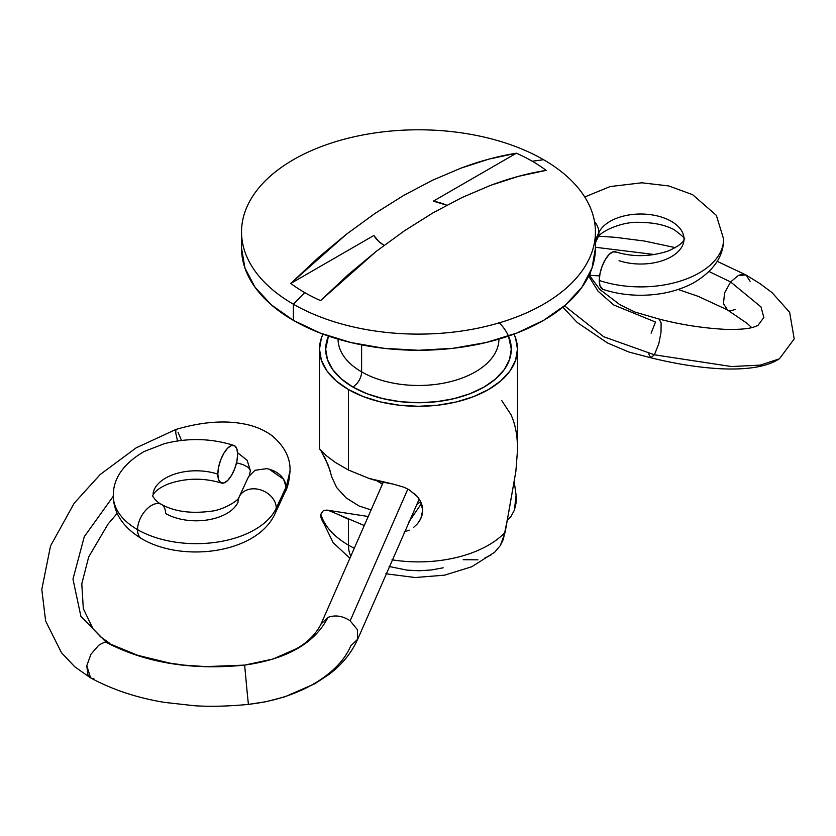 <?xml version="1.0" encoding="UTF-8"?>
<svg xmlns="http://www.w3.org/2000/svg" width="836" height="836" viewBox="0 0 836 836"><rect width="100%" height="100%" fill="white"/><g stroke="black" fill="none" stroke-linecap="round" stroke-linejoin="round"><path stroke-width="1.25" d="M595.42 248.114L592.024 268.042L581.95 287.208L565.606 304.868L543.599 320.355L516.784 333.052L486.197 342.499L453.007 348.309L418.481 350.274L383.964 348.309L350.775 342.499L320.178 333.052L293.363 320.355L271.366 304.868L255.011 287.208L244.948 268.042L241.541 248.114A176.939 102.159 0 0 0 293.363 320.355L293.363 304.189A176.939 102.159 180 0 1 241.541 231.948A176.939 102.159 180 0 1 350.775 137.574A176.939 102.159 180 0 1 543.599 159.718L532.25 161.223A160.899 92.89 0 0 0 516.397 153.197L488.861 159.133L460.876 168.172L432.525 180.242L403.809 195.352L374.998 213.42L346.397 234.258L318.307 257.624L290.813 283.435A160.899 92.89 0 0 0 304.712 292.59L293.363 304.189A176.939 102.159 180 0 1 293.363 159.718A176.939 102.159 180 0 1 543.599 159.718A176.939 102.159 180 0 1 595.42 231.948A176.939 102.159 180 0 1 486.197 326.333A176.939 102.159 180 0 1 293.363 304.189L293.363 320.355A176.939 102.159 0 0 0 486.197 342.499A176.939 102.159 0 0 0 595.42 248.114L595.42 231.948M420.341 500.9L422.723 510.179L422.128 514.955L420.351 519.543L417.509 523.723L413.715 527.328L417.509 523.723L420.842 518.55L422.723 510.179L422.128 505.446L420.341 500.9L417.509 496.751L420.341 500.9M413.726 493.021L417.509 496.751L409.274 489.896M385.898 573.768L415.064 577.53L444.564 575.168L471.797 566.735L494.63 552.282L500.315 545.574L505.132 532.365A98.982 57.151 180 0 1 392.021 559.807A98.982 57.151 0 0 0 505.132 532.365L515.875 471.316L517.453 450.907L517.474 349.145L515.572 337.995L513.983 334.118A98.982 57.151 180 0 1 517.474 349.145A98.982 57.151 180 0 1 456.362 401.949A98.982 57.151 180 0 1 348.487 389.555L348.487 470.051L368.99 478.411C374.57 480.366 382.533 482.236 392.868 484.013L404.049 487.242L409.18 489.833L403.83 487.148M348.487 470.051L348.487 389.555A98.982 57.151 180 0 1 319.498 349.145L319.498 448.869L326.009 455.432L335.309 462.402L348.487 470.051L368.99 478.411L393.098 484.075M433.341 201.152A47.015 27.149 180 0 1 446.769 205.217L433.341 201.152L516.397 153.197A160.899 92.89 180 0 1 532.25 161.223L543.599 159.718A176.939 102.159 180 0 1 543.599 304.189A176.939 102.159 180 0 1 293.363 304.189L304.712 292.59A160.899 92.89 180 0 1 290.813 283.435L373.87 235.48L378.489 241.176L384.048 245.387A47.015 27.149 180 0 1 373.87 235.48L290.813 283.435L346.397 234.258L374.998 213.42L403.809 195.352L432.525 180.242L460.876 168.172C479.812 161.076 498.319 156.081 516.397 153.197L433.341 201.152M498.914 322.414A92.796 53.577 180 0 1 474.932 391.676A92.796 53.577 180 0 1 352.865 387.037A12.373 7.148 120 0 0 361.612 371.874L361.612 344.85L361.612 371.874A80.423 46.429 0 0 1 338.058 339.113A80.423 46.429 0 0 0 361.612 371.874A12.373 7.148 -60 0 1 352.865 387.037A92.796 53.577 180 0 1 328.485 336.072L325.685 349.145L327.461 359.595L332.749 369.648L341.318 378.917L352.865 387.037L366.931 393.693L382.972 398.647L400.381 401.698L418.481 402.722L436.591 401.698L454 398.647L470.041 393.693L484.107 387.037L495.643 378.917L504.223 369.648L509.5 359.595L511.287 349.145L508.476 336.072M326.019 526.304L322.602 521.528L320.888 517.369L320.857 514.182A98.982 57.151 0 0 0 348.487 545.145L348.487 519.26L348.487 545.145A37.118 21.433 120 0 0 350.503 555.616A37.118 21.433 -60 0 1 348.487 545.145A98.982 57.151 180 0 1 320.857 514.182L320.878 517.327L333.104 542.616L349.5 557.894M498.183 345.278A80.423 46.429 0 0 1 444.188 383.045A80.423 46.429 0 0 1 361.612 371.874A80.423 46.429 0 0 0 449.204 381.958A80.423 46.429 0 0 0 498.914 339.113M348.487 545.145A98.982 57.151 0 0 0 353.837 548.008M409.18 530.139L404.039 532.02L409.18 530.139M331.829 477.105L336.647 487.503L346.094 497.869L359.031 505.989L370.787 509.824L359.031 505.989L346.094 497.869L336.647 487.503L331.829 477.105L328.287 465.318L320.899 450.604M319.498 349.145A98.982 57.151 180 0 1 322.978 334.118L321.4 337.995L319.498 349.145L321.4 360.295L327.033 371.017L336.176 380.902L348.487 389.555L363.493 396.661L380.599 401.949L399.169 405.199L418.481 406.296L437.792 405.199L456.362 401.949L473.479 396.661L488.475 389.555L500.785 380.902L509.939 371.017L515.572 360.295L517.474 349.145M328.882 510.608L323.563 510.305L328.882 510.608L337.253 514.088L328.882 510.608M348.487 519.26L337.253 514.088L363.859 525.342M320.564 300.605A160.899 92.89 180 0 1 304.712 292.59A160.899 92.89 0 0 0 320.564 300.605L348.11 274.751L376.095 251.469L404.436 230.799L433.152 212.762L461.963 197.557L490.575 185.362L518.665 176.291L546.148 170.366A160.899 92.89 0 0 0 532.25 161.223A160.899 92.89 180 0 1 546.148 170.366C528.049 173.261 509.521 178.256 490.575 185.362L461.963 197.557L433.152 212.762L404.436 230.799L376.095 251.469L320.564 300.605M514.286 482.111L516.105 495.278L514.37 510.232L510.953 516.533L507.159 520.546L510.953 516.533L514.37 510.232L516.073 502.948L516.105 495.278L514.286 482.121M389.095 566.474L406.933 570.131L419.181 570.758L431.418 569.974L443.132 567.801M416.767 504.442L420.727 501.642L416.777 504.432M330.147 470.846L324.399 456.487M376.566 480.627L382.397 484.117L376.67 480.648M320.857 514.182L323.563 510.305M408.804 522.092L421.49 503.439M508.675 512.437L515.875 471.316L517.453 450.907C517.724 436.831 515.572 424.761 510.984 414.708L501.673 400.444M494.504 552.387L500.315 545.574L503.356 539.314L507.191 520.358M484.755 558.072L490.868 555.083M463.217 559.712L477.931 559.817M615.526 251.835A19.792 8.078 108.4 0 0 604.982 260.111A19.792 8.078 108.4 0 0 599.266 280.478A82.9 47.861 0 0 0 723.422 242.304A82.9 47.861 180 0 1 599.266 280.478L600.018 285.912L603.028 289.402M594.511 221.592A19.792 15.612 24.9 0 1 598.889 232.554A43.305 25.007 180 0 1 647.837 214.361A43.305 25.007 180 0 1 683.921 240.737A43.305 25.007 0 0 0 647.837 214.361A43.305 25.007 0 0 0 598.889 232.554A19.792 15.612 -155.1 0 0 594.511 221.592M161.536 504.463A19.792 11.432 -60 0 1 165.559 513.482A43.305 25.007 0 0 0 238.009 502.279A19.792 15.612 24.9 0 1 239.18 496.897A19.792 15.612 24.9 0 1 260.466 489.833A19.792 15.612 24.9 0 1 276.256 508.194A82.9 47.861 180 0 1 137.564 529.648A19.792 11.432 120 0 0 141.577 538.666A19.792 11.432 -60 0 1 137.564 529.648A82.9 47.861 180 0 1 113.706 490.941A82.9 47.861 0 0 0 137.564 529.648A19.792 11.432 -60 0 1 146.258 509.667A19.792 11.432 -60 0 1 161.536 504.463A19.792 11.432 120 0 0 146.258 509.667A19.792 11.432 120 0 0 137.564 529.648A82.9 47.861 0 0 0 276.256 508.194A19.792 15.612 -155.1 0 0 260.571 489.865A19.792 15.612 -155.1 0 0 239.242 496.751M217.83 474.148A19.792 8.078 -71.6 0 1 223.546 453.791A19.792 8.078 -71.6 0 1 234.09 445.504A19.792 8.078 -71.6 0 1 237.633 454.356A19.792 8.078 -71.6 0 1 231.917 474.712A19.792 8.078 -71.6 0 1 221.373 482.999A19.792 8.078 -71.6 0 1 217.83 474.148A43.305 25.007 0 0 0 153.093 493.261A43.305 25.007 180 0 1 217.83 474.148L218.583 479.582L220.735 482.685L223.944 482.978L227.726 480.418L231.52 475.402L234.728 468.682L236.881 461.294L237.633 454.356L236.881 448.922L234.728 445.818L231.52 445.525L227.726 448.086L223.944 453.102L220.735 459.821L218.583 467.209L217.83 474.148M615.421 251.793C632.601 257.174 650.23 256.903 668.33 250.967C687.087 242.388 683.67 238.072 684.026 239.023C686.346 239.493 683.033 236.369 674.088 229.66C665.08 224.936 653.71 222.512 640 222.397C621.921 221.028 598.639 232.366 597.719 237.936A19.792 15.612 -155.1 0 0 598.889 232.554L595.42 240.016L598.889 232.554A19.792 15.612 24.9 0 1 597.656 238.072M659.134 319.07L661.109 322.884L661.036 332.174L658.82 343.669L654.4 354.798L603.676 336.72L564.519 305.798L603.676 336.72L654.4 354.798L658.82 343.669L661.036 332.174L661.109 322.884L659.092 319.07L634.911 312.037L619.654 304.534L599.767 289.381L589.181 275.023M730.601 281.951L760.979 306.916L763.853 317.44L757.897 325.517L763.853 317.44L760.979 306.916L730.601 281.951L738.251 275.566L730.601 281.951L709.064 271.543L730.601 281.951L724.603 292.882L730.601 281.951M562.868 307.167L577.227 322.497L607.563 343.011L628.965 352.05L650.816 357.787L654.4 354.798L731.521 366.544L760.217 365.133L779.152 358.926L760.217 365.133L731.521 366.544L654.4 354.798L650.732 357.766L648.799 353.962M779.549 358.665L794.2 338.914L789.633 312.298L772.015 292.59L759.84 283.529L745.994 274.971L738.251 275.566C742.044 274.093 744.625 273.894 745.994 274.971L717.194 261.354M595.42 247.268L654.63 254.552L595.42 247.268M745.994 274.971L750.111 281.293M275.023 513.712A19.792 15.612 -155.1 0 0 276.256 508.194L286.006 487.189M268.983 469.059L283.603 479.247L286.111 486.96L276.256 508.194A19.792 15.612 24.9 0 1 275.096 513.565L284.836 492.561L286.006 487.242C286.267 486.207 285.515 472.727 266.788 468.641L255.032 470.281L248.543 476.719L239.18 496.897C239.086 500.659 222.01 510.503 210.453 511.277C190.754 513.827 174.431 511.548 161.452 504.421C155.851 501.872 151.389 494.578 152.873 495.8C152.194 497.159 152.737 490.293 168.203 484.002C185.644 477.952 203.399 477.628 221.467 483.03M285.306 491.871C287.751 487.273 289.319 480.303 290.029 470.961L286.163 487.263L290.029 470.908M237.581 452.704L247.153 460.322L250.434 470.835L247.153 460.322L237.581 452.704M109.338 643.083L106.297 642.372L80.893 616.32L72.972 579.129L84.258 536.712L113.278 496.27L84.258 536.712L72.972 579.129L80.893 616.32L106.297 642.372L137.783 655.34L170.262 663.22L184.474 665.163L205.677 666.616L244.634 665.111C191.559 670.441 145.443 662.864 106.297 642.372C145.443 662.864 191.559 670.441 244.634 665.111L272.964 659.04L296.174 648.84C307.345 642.717 315.663 634.419 321.108 623.969L327.984 617.376C314.848 643.187 287.061 659.102 244.634 665.111C287.061 659.102 314.848 643.187 327.984 617.376L321.108 623.969M248.396 704.32L247.142 692.072L248.396 704.32C296.728 699.283 338.455 675.321 350.712 645.925L357.589 639.331L357.411 629.686L350.169 620.814C342.697 615.871 335.309 614.732 327.984 617.376C335.309 614.732 342.697 615.871 350.169 620.814L357.411 629.675L357.589 639.321C351.653 652.812 342.112 664.515 328.956 674.443L314.858 683.743L284.888 696.785L266.276 701.655L248.417 704.414C227.946 706.326 209.909 706.765 194.297 705.72L164.483 702.386C137.438 697.966 112.912 689.867 90.905 678.09L87.947 675.164L86.787 665.749L90.905 654.306L98.648 645.35C102.525 642.978 105.064 641.985 106.297 642.372C105.148 641.954 102.598 642.947 98.648 645.35L90.905 654.306L86.787 665.749L90.602 677.933L93.945 678.801M407.843 489.07L350.18 620.803L407.843 489.07M247.142 692.072L244.634 665.111L247.142 692.072M181.464 440.415L178.078 432.421M90.602 677.933L74.759 666.773L61.477 652.707L45.625 620.97L41.8 589.443L50.526 545.96L74.205 503.188L100.226 474.482L136.163 447.845L175.853 429.474L175.779 433.142L177.535 440.938L175.779 433.142L175.863 429.474C200.797 422.117 223.013 420.184 242.513 423.674C253.81 425.597 263.612 429.568 271.899 435.587C284.491 446.205 290.531 457.992 290.029 470.961M616.163 252.148L612.955 251.855L609.162 254.416L605.379 259.432L602.16 266.151L600.018 273.539L599.266 280.478A19.792 8.078 108.4 0 0 602.808 289.329M589.338 275.347L590.989 270.436L589.777 275.295L589.265 274.845M735.314 309.372C731.291 310.846 728.71 311.044 727.571 309.968L727.383 309.874M727.571 309.968L723.443 303.646L724.603 292.882L723.443 303.646L727.571 309.968M651.108 333.188L655.508 322.048L651.108 333.188M588.68 276.047L598.022 291.158L613.593 304.9L655.508 322.048M619.058 260.675A43.305 25.007 0 0 0 683.921 240.737M367.83 516.439L326.688 510.075M241.541 248.114L241.541 231.948M602.902 289.36C614.857 293.3 627.543 295.265 640.951 295.254C660.398 295.16 677.777 291.116 693.117 283.122C713.484 271.167 723.662 256.464 723.621 239.023L716.347 215.354L692.595 194.663L668.685 185.926L641.818 182.802L610.102 186.574L584.73 196.982M233.996 445.473C211.236 438.263 187.985 437.677 164.264 443.697L144.126 451.524C123.435 463.625 113.153 478.38 113.278 495.8C113.571 513.074 123.028 527.38 141.66 538.708C182.718 563.056 257.248 553.432 275.096 513.565M757.991 325.465L753.111 327.315C747.154 328.976 738.042 329.656 725.784 329.374C703.578 328.224 681.371 324.796 659.176 319.08M675.425 247.655L644.42 241.04L615.714 237.361L598.816 236.201M236.546 462.799L242.91 464.555L248.449 467.502L250.434 470.72M117.176 513.356L108.011 524.109L88.71 556.901L81.782 583.873L83.328 608.702L93.068 628.881L100.759 636.959L109.495 643.156M383.254 482.236L321.034 623.99M357.672 639.3L419.223 499.029M250.434 470.752L249.295 475.329M589.641 275.357L599.611 275.87M678.163 289.486L698.217 296.362L727.257 309.811M727.132 309.738L747.227 323.459L751.742 327.649M779.152 358.926C767.605 366.471 748.931 369.784 723.14 368.864C701.09 367.913 676.951 364.214 650.732 357.766M597.719 237.936L595.42 242.879"/></g></svg>
